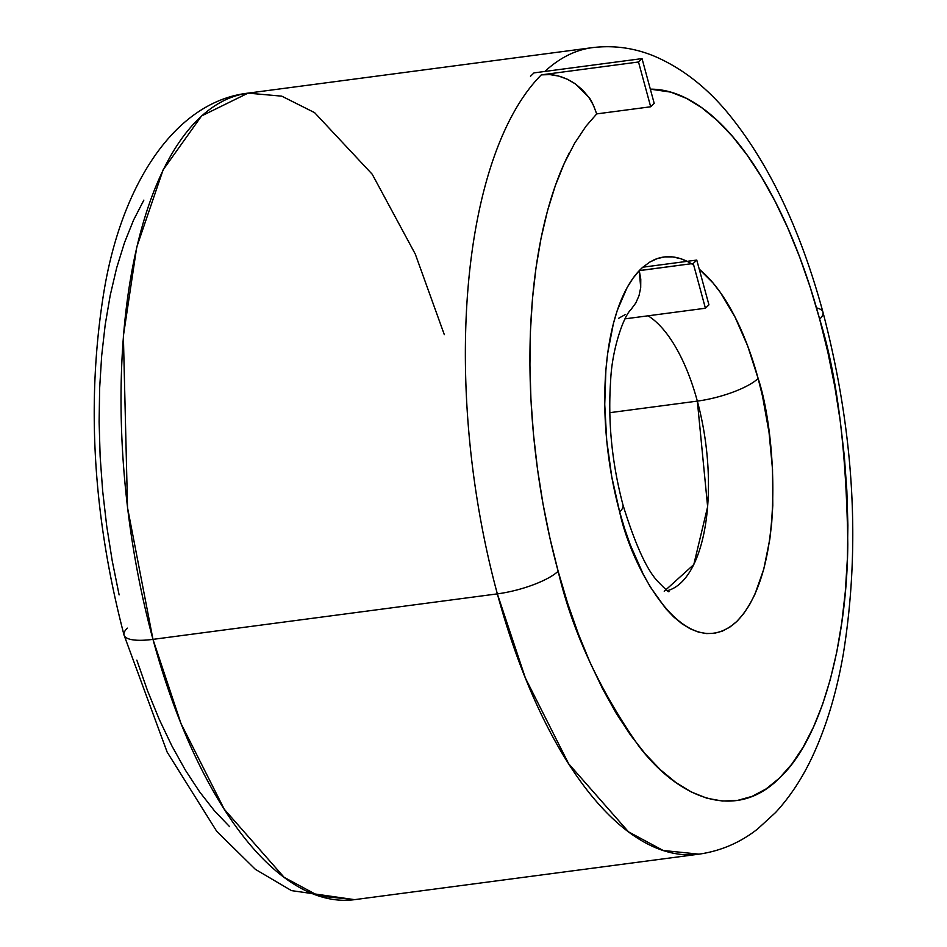 <?xml version="1.0" encoding="UTF-8"?>
<svg xmlns="http://www.w3.org/2000/svg" width="947" height="947" viewBox="0 0 947 947"><rect width="100%" height="100%" fill="white"/><g stroke="black" fill="none" stroke-linecap="round" stroke-linejoin="round"><path stroke-width="1.42" d="M124.081 635.236A48.214 13.104 -15.2 0 0 152.976 639.367L127.525 507.651L123.382 335.936L136.735 247.108L163.121 169.88L201.569 115.948L248.031 93.137A406.76 173.834 82.5 0 0 152.976 639.367L497.353 593.876L525.384 678.04L568.638 763.744L628.488 831.821L663.184 850.477L698.969 854.158A406.76 173.834 -97.5 0 1 497.353 593.876A406.76 173.834 -97.5 0 1 541.305 74.872L549.958 74.612L558.766 76.091L567.324 79.228L575.397 83.928L582.594 89.977L588.703 97.186L593.449 105.247L596.669 113.9L650.684 106.774L654.199 103.377L642.03 58.607L638.515 61.993L650.684 106.774L596.669 113.9C593.331 104.584 590.668 99.009 588.703 97.186L575.397 83.928C564.045 76.387 552.681 73.369 541.305 74.872A406.76 173.834 82.5 0 0 497.353 593.876A48.214 13.104 -15.2 0 0 558.138 571.219L567.632 603.251L578.297 633.756L590.028 662.45L602.718 689.049L616.225 713.304L630.442 734.967L645.215 753.848L660.402 769.757L675.874 782.53L691.476 792.071L707.042 798.262L722.443 801.044L737.512 800.416L752.119 796.356L766.111 788.91L779.369 778.162L791.751 764.205L803.139 747.183L813.426 727.237L822.517 704.592L830.318 679.437L836.769 652.033L841.776 622.629L845.328 591.52L847.364 559.002L847.885 525.384L846.867 491.008L844.322 456.17L840.285 421.237L834.792 386.542L827.891 352.402L819.652 319.151A48.214 13.104 -15.2 0 0 822.919 312.048A48.214 13.104 -15.2 0 0 816.503 307.893A48.214 13.104 164.8 0 1 822.919 312.048A48.214 13.104 164.8 0 1 819.652 319.151C837.124 375.355 846.5 450.346 847.79 544.146C847.151 634.999 824.115 736.707 779.369 778.162C735.334 822.268 678.064 797.966 638.574 745.798C598.93 688.966 572.118 630.773 558.138 571.219A48.214 13.104 164.8 0 1 497.353 593.876L152.976 639.367A406.76 173.834 82.5 0 0 354.58 899.65L318.796 895.98L284.112 877.324L224.261 809.235L181.007 723.544L152.976 639.367A48.214 13.104 164.8 0 1 124.081 635.236A48.214 13.104 164.8 0 1 127.348 628.133M596.717 113.9L586.051 126.164L574.663 143.198L564.365 163.133L555.273 185.79L547.473 210.932L541.033 238.348L536.014 267.741L532.463 298.85L530.427 331.367L529.918 364.986L530.936 399.374L533.469 434.2L537.505 469.132L542.998 503.84L549.899 537.979L558.138 571.219A358.558 153.225 -97.5 0 1 569.467 152.621M668.996 591.603C668.996 592.538 665.481 589.365 658.437 582.085C647.322 571.065 635.508 545.365 622.984 504.976C611.904 462.905 607.785 421.462 610.649 380.647C611.916 349.55 623.54 316.345 630.809 309.776L635.839 302.933L639.047 295.582L640.705 287.592L639.261 270.653A189.826 81.122 82.5 0 0 619.669 511.913A48.214 13.104 -15.2 0 0 622.937 504.798A48.214 13.104 164.8 0 1 619.669 511.913C630.903 566.152 684.906 668.452 736.79 621.469C787.371 569.68 774.918 427.346 758.121 378.469A48.214 13.104 164.8 0 1 697.335 401.114L707.634 506.763L693.796 564.566L664.238 591.283M630.738 309.847L635.839 302.933L639.047 295.582L640.705 287.592L640.776 279.164L639.261 270.653L632.939 278.335L627.127 287.568L617.302 310.344L613.36 323.673L607.631 353.586L605.891 369.91L604.742 404.476L606.731 440.568L611.762 476.826L619.669 511.913L624.7 528.864L630.347 545.022L643.273 574.296L650.423 587.128L665.765 608.601L673.814 617.018L682.006 623.789L690.256 628.832L698.507 632.111L706.651 633.579L714.63 633.247L722.372 631.104L729.782 627.163L736.79 621.469L743.348 614.082L749.373 605.062L754.83 594.515L763.767 569.206L769.84 539.127L771.71 522.661L772.788 505.438L772.527 469.44L769.047 432.507L762.489 396.059L758.121 378.469A189.826 81.122 82.5 0 0 699.265 269.244L712.925 282.833L720.596 292.824L734.967 316.961L747.645 345.868L758.121 378.469A48.214 13.104 -15.2 0 1 697.335 401.114A141.612 60.525 -97.5 0 0 648.079 315.813A141.612 60.525 -97.5 0 1 697.335 401.114L609.797 412.679L697.335 401.114A141.612 60.525 -97.5 0 1 667.398 590.668M819.652 319.151L810.159 287.13L799.493 256.613L787.762 227.919L775.084 201.32L761.566 177.077L747.361 155.403L732.587 136.522L717.388 120.624L701.916 107.84L686.326 98.31L670.748 92.119L650.34 89.16A358.558 153.225 -97.5 0 1 819.652 319.151M642.776 267.267L649.784 262.094L657.147 258.626L664.818 256.909L672.713 256.933L680.751 258.72L687.143 261.348M639.261 270.653L642.764 267.208L696.767 260.07L642.764 267.208L639.249 270.593L693.251 263.467L639.261 270.653M544.856 71.451A406.76 173.834 -97.5 0 1 592.408 47.634L248.031 93.137L281.756 96.156L314.605 112.646L372.254 174.284L415.295 254.092L444.321 334.658M532.25 74.576A406.76 173.834 -97.5 0 1 534.025 72.907A406.76 173.834 82.5 0 0 532.25 74.576L534.013 72.883L642.03 58.607L534.013 72.883L530.498 76.269L532.25 74.576M541.305 74.872L638.515 61.993L541.305 74.872M136.841 660.166L147.507 690.671L159.238 719.365L171.916 745.964L185.423 770.219L199.639 791.881L214.413 810.762L229.612 826.672M143.861 200.113L133.574 220.047L124.483 242.704L116.67 267.847L110.231 295.263L105.212 324.655L101.672 355.764L99.636 388.282L99.115 421.9L100.133 456.288L102.678 491.114L106.715 526.047L112.208 560.754L119.109 594.882M654.199 103.377L650.684 106.774L638.515 61.993L642.03 58.607L654.199 103.377M708.936 304.839L696.767 260.07L693.251 263.467L705.42 308.237L624.913 318.867L705.42 308.237L708.936 304.839L705.42 308.237L693.251 263.467L696.767 260.07L708.936 304.839M618.486 318.37L625.375 314.522M693.713 265.16A189.826 81.122 82.5 0 0 652.069 260.816M592.408 47.634C614.058 45.03 634.999 48.001 655.229 56.56C682.929 68.669 707.646 88.118 729.403 114.918C769.52 164.589 800.712 230.358 822.967 312.226C854.064 431.323 860.835 545.354 843.256 654.341C836.639 692.221 826.577 725.828 813.071 755.138C802.902 777.298 790.402 796.415 775.593 812.502L757.553 829.039C740.175 842.664 720.655 851.033 698.969 854.158L354.58 899.65L291.487 890.618L255.382 869.346L216.685 831.265L167.122 752.048L124.033 635.058C92.995 516.281 86.201 402.463 103.625 293.617C120.908 185.494 174.331 101.696 248.031 93.137"/></g></svg>
